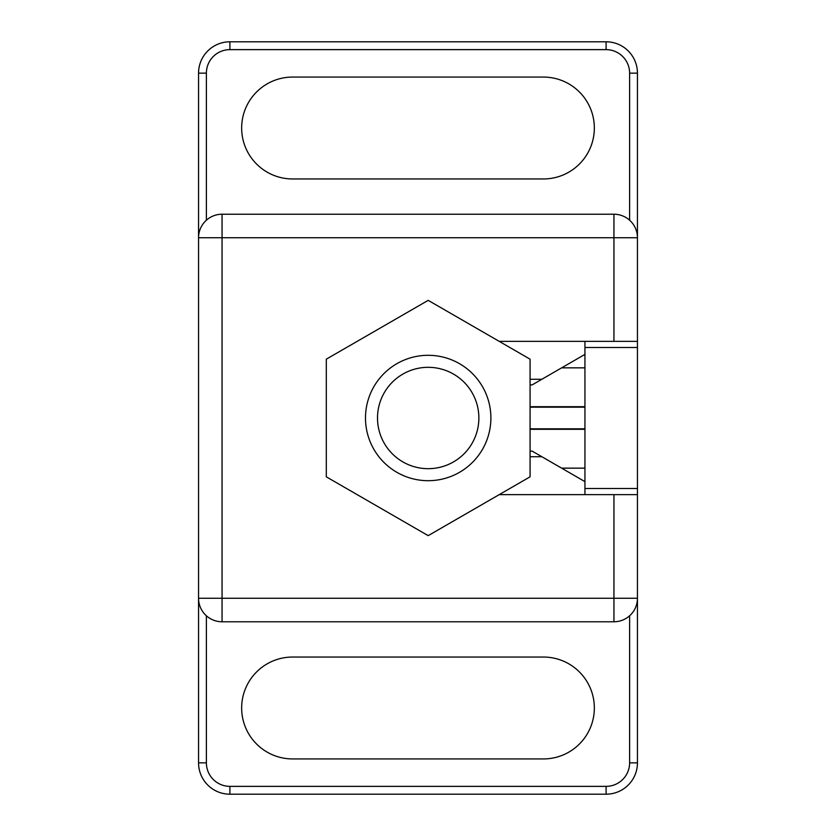 <?xml version="1.0" encoding="UTF-8"?>
<svg xmlns="http://www.w3.org/2000/svg" width="836" height="836" viewBox="0 0 836 836"><rect width="100%" height="100%" fill="white"/><g stroke="black" fill="none" stroke-linecap="round" stroke-linejoin="round"><path stroke-width="1.25" d="M637.45 73.15A31.35 31.35 0 0 0 606.1 41.8L606.1 49.637A23.512 23.512 0 0 1 629.612 73.15L637.45 73.15L637.45 237.737A23.512 23.512 0 0 0 613.938 214.225L222.062 214.225L222.062 621.775A23.512 23.512 0 0 1 198.55 598.262L198.55 762.85L206.387 762.85A23.512 23.512 0 0 0 229.9 786.362L229.9 794.2A31.35 31.35 0 0 1 198.55 762.85A31.35 31.35 0 0 0 229.9 794.2L606.1 794.2A31.35 31.35 0 0 0 637.45 762.85L637.45 488.496L584.939 488.496M499.196 494.651L613.938 494.651L613.938 598.262L198.55 598.262L198.55 73.15A31.35 31.35 0 0 1 229.9 41.8L229.9 49.637A23.512 23.512 0 0 0 206.387 73.15L206.387 220.213M292.6 77.069A50.944 50.944 0 0 0 241.656 128.012A50.944 50.944 0 0 0 292.6 178.956L543.4 178.956A50.944 50.944 0 0 0 594.344 128.012A50.944 50.944 0 0 0 543.4 77.069L292.6 77.069M637.45 237.737A23.512 23.512 0 0 0 613.938 214.225L613.938 237.737L637.45 237.737L637.45 488.496M606.1 41.8L229.9 41.8A31.35 31.35 0 0 0 198.55 73.15L206.387 73.15M584.939 494.651L584.939 341.349M530.076 406.704L584.939 406.704M530.076 384.905L532.114 384.905L584.939 354.38M584.939 481.62L532.114 451.095L530.076 451.095M530.076 429.296L584.939 429.296M530.076 379.283L541.832 379.283M530.076 456.717L541.832 456.717M637.45 494.651L613.938 494.651M198.55 237.737A23.512 23.512 0 0 1 222.062 214.225A23.512 23.512 0 0 0 198.55 237.737L613.938 237.737L613.938 341.349L499.196 341.349M613.938 341.349L637.45 341.349M613.938 621.775A23.512 23.512 0 0 0 637.45 598.262L613.938 598.262L613.938 621.775L222.062 621.775M292.6 657.044A50.944 50.944 0 0 0 241.656 707.987A50.944 50.944 0 0 0 292.6 758.931L543.4 758.931A50.944 50.944 0 0 0 594.344 707.987A50.944 50.944 0 0 0 543.4 657.044L292.6 657.044M428.189 300.354L326.301 359.177L326.301 476.823L428.189 535.646L530.076 476.823L530.076 359.177L428.189 300.354M428.189 355.3A62.7 62.7 0 0 1 482.487 449.35A62.7 62.7 0 0 1 373.891 449.35A62.7 62.7 0 0 1 428.189 355.3M428.189 367.317A50.682 50.682 0 0 1 472.079 443.341A50.682 50.682 0 0 1 384.299 443.341A50.682 50.682 0 0 1 428.189 367.317M629.612 615.787L629.612 762.85L637.45 762.85M606.1 794.2L606.1 786.362A23.512 23.512 0 0 0 629.612 762.85M629.612 73.15L629.612 220.213M606.1 49.637L229.9 49.637M637.45 347.504L584.939 347.504M561.614 367.85L584.939 367.85M584.939 468.15L561.614 468.15M530.076 407.184L584.939 407.184L530.076 407.184M530.076 428.816L584.939 428.816L530.076 428.816M206.387 615.787L206.387 762.85M606.1 786.362L229.9 786.362"/></g></svg>
